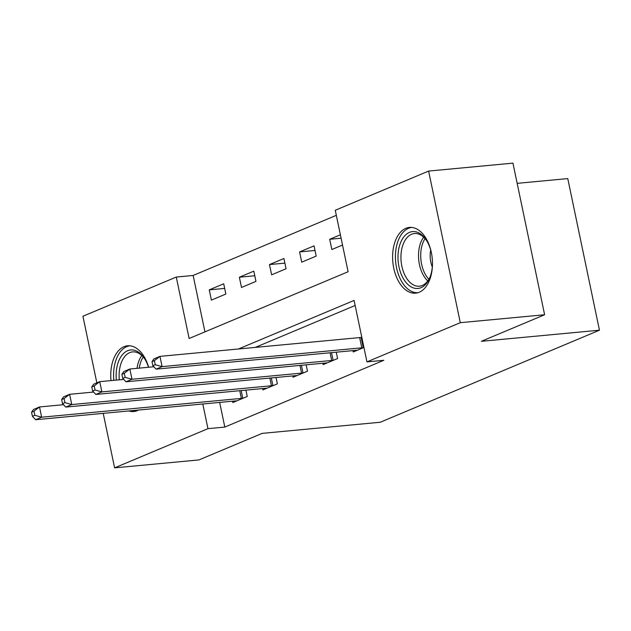 <?xml version="1.0" encoding="UTF-8"?>
<svg xmlns="http://www.w3.org/2000/svg" width="631" height="631" viewBox="0 0 631 631"><rect width="100%" height="100%" fill="white"/><g stroke="black" fill="none" stroke-linecap="round" stroke-linejoin="round"><path stroke-width="0.95" d="M419.213 292.248A33.017 19.79 84.6 0 1 415.624 293.155A33.017 19.79 84.6 0 1 393.208 265.178A33.017 19.79 84.6 0 1 405.851 228.327A33.017 19.79 84.6 0 1 409.44 227.42A33.017 19.79 84.6 0 1 431.856 255.389A33.017 19.79 84.6 0 1 419.213 292.248M138.544 410.047A33.017 19.79 84.6 0 1 137.361 410.607A33.017 19.79 84.6 0 1 133.78 411.522A33.017 19.79 84.6 0 1 128.827 410.962M111.001 380.603A33.017 19.79 84.6 0 1 124.007 346.687A33.017 19.79 84.6 0 1 127.596 345.78A33.017 19.79 84.6 0 1 148.616 367.25M517.168 183.345L567.774 178.589L599.45 330.202L380.241 422.257L262.173 433.371L198.939 459.928L114.605 467.863L103.224 413.368M96.851 382.875L82.929 316.249L176.278 277.048L189.119 338.508L348.107 271.74L335.266 210.273L428.615 171.072L460.291 322.686L366.942 361.886L354.101 300.427L238.471 348.982M336.323 215.329L193.141 275.455L176.278 277.048M460.291 322.686L544.616 314.751L512.948 163.137L428.615 171.072M193.141 275.455L204.933 331.874M211.393 300.111L225.851 294.038L223.705 283.792L209.255 289.866L211.393 300.111M241.507 287.46L255.957 281.394L253.82 271.149L239.37 277.222L241.507 287.46M271.622 274.816L286.072 268.751L283.934 258.505L269.476 264.57L271.622 274.816M301.728 262.173L316.186 256.099L314.041 245.861L299.591 251.927L301.728 262.173M340.393 234.795L329.705 239.283L331.843 249.529L342.53 245.041M219.667 402.412L224.817 427.069L383.806 360.301L366.942 361.886M355.158 305.475L255.334 347.397M232.516 401.206L232.8 402.546L247.249 396.481L245.924 390.132M262.63 388.554L262.906 389.903L277.364 383.837L276.031 377.48M292.737 375.91L293.021 377.259L307.471 371.186L306.145 364.836M322.851 363.267L323.135 364.615L337.585 358.542L336.26 352.193M352.958 350.623L353.242 351.964L363.929 347.476M544.616 314.751L481.382 341.308L599.45 330.202M224.817 427.069L207.954 428.662L114.605 467.863M202.803 403.998L207.954 428.662M224.675 288.414L209.255 289.866M341.103 238.21L329.705 239.283M315.011 250.475L299.591 251.927M284.896 263.119L269.476 264.57M254.782 275.771L239.37 277.222M31.55 412.209L32.41 416.31L34.815 415.301L33.956 411.199L31.55 412.209L33.49 409.487L39.508 406.956L41.646 417.201L241.35 398.406A4.236 0.623 168.2 0 0 242.785 398.216L243.329 398.122M34.815 415.301L41.646 417.201L35.628 419.725L235.324 400.937A4.236 0.623 168.2 0 1 236.412 400.89L236.712 400.906M33.956 411.199L39.508 406.956L63.494 404.7M32.41 416.31L35.628 419.725M61.664 399.565L62.516 403.666L64.93 402.649L64.07 398.555L61.664 399.565L63.597 396.836L69.623 394.312L71.76 404.558L271.456 385.762A4.236 0.623 168.2 0 0 272.892 385.573L273.444 385.478M64.93 402.649L71.76 404.558L65.734 407.082L265.438 388.294A4.236 0.623 168.2 0 1 266.519 388.246L266.826 388.254M64.07 398.555L69.623 394.312L93.601 392.056M62.516 403.666L65.734 407.082M91.771 386.921L92.631 391.015L95.036 390.005L94.185 385.912L91.771 386.921L93.711 384.192L99.73 381.66L101.875 391.906L301.571 373.118A4.236 0.623 168.2 0 0 303.006 372.929L303.558 372.834M95.036 390.005L101.875 391.906L95.849 394.438L295.553 375.65A4.236 0.623 168.2 0 1 296.633 375.603L296.941 375.611M94.185 385.912L99.73 381.66L123.715 379.405M92.631 391.015L95.849 394.438M121.886 374.278L122.737 378.371L125.151 377.362L124.291 373.26L121.886 374.278L123.818 371.549L129.844 369.017L131.982 379.263L331.685 360.475A4.236 0.623 168.2 0 0 333.113 360.277L333.665 360.191M125.151 377.362L131.982 379.263L125.963 381.794L325.659 362.999A4.236 0.623 168.2 0 1 326.748 362.959L327.047 362.967M124.291 373.26L129.844 369.017L153.83 366.761M122.737 378.371L125.963 381.794M152 361.626L152.852 365.728L155.258 364.718L154.406 360.616L152 361.626L153.932 358.905L159.958 356.373L162.096 366.619L361.792 347.823A4.236 0.623 168.2 0 0 363.227 347.634L363.779 347.539M155.258 364.718L162.096 366.619L156.07 369.143L355.774 350.355A4.236 0.623 168.2 0 1 356.854 350.308L357.162 350.323M154.406 360.616L159.958 356.373L359.654 337.585A4.236 0.623 168.2 0 0 361.09 337.388L361.8 337.269M152.852 365.728L156.07 369.143M116.349 380.099A28.569 17.124 84.6 0 1 116.412 370.484A28.569 17.124 84.6 0 1 144.373 358.337A28.569 17.124 84.6 0 1 148.522 367.258M144.814 359.023A26.455 15.854 -95.4 0 0 132.597 351.901A26.455 15.854 -95.4 0 0 119.362 370.91A26.455 15.854 -95.4 0 0 119.298 379.823M129.883 345.788A32.804 19.664 -95.4 0 0 113.903 369.309A32.804 19.664 -95.4 0 0 113.825 380.335M132.06 410.655A32.804 19.664 -95.4 0 0 136.028 411.089M432.472 264.129A28.569 17.124 84.6 0 1 429.766 277.687A28.569 17.124 84.6 0 1 421.011 287.689A28.569 17.124 84.6 0 1 398.973 266.858A28.569 17.124 84.6 0 1 409.456 232.374A28.569 17.124 84.6 0 1 426.217 239.977A28.569 17.124 84.6 0 1 431.399 252.794M426.659 240.663A26.455 15.854 -95.4 0 0 414.441 233.533A26.455 15.854 -95.4 0 0 411.57 234.267A26.455 15.854 -95.4 0 0 401.426 263.797A26.455 15.854 -95.4 0 0 419.394 286.214A26.455 15.854 -95.4 0 0 422.265 285.48A26.455 15.854 -95.4 0 0 430.074 276.93M411.727 227.42A32.804 19.664 -95.4 0 0 408.596 228.272A32.804 19.664 -95.4 0 0 395.976 264.539A32.804 19.664 -95.4 0 0 417.872 292.721M432.306 266.952A18.835 11.287 84.6 0 1 430.713 250.05M241.35 398.406L239.741 390.707M242.785 398.216L241.184 390.573M271.456 385.762L269.855 378.064M272.892 385.573L271.298 377.93M301.571 373.118L299.962 365.42M303.006 372.929L301.405 365.286M331.685 360.475L330.076 352.776M333.113 360.277L331.52 352.634M361.792 347.823L359.654 337.585M363.227 347.634L361.09 337.388M137.045 368.338A26.455 15.854 84.6 0 1 141.801 355.529M143.198 356.972A25.587 15.333 -95.4 0 0 139.277 368.133M427.763 280.921A26.455 15.854 84.6 0 1 423.646 237.169M425.042 238.605A25.587 15.333 -95.4 0 0 428.867 279.249"/></g></svg>

